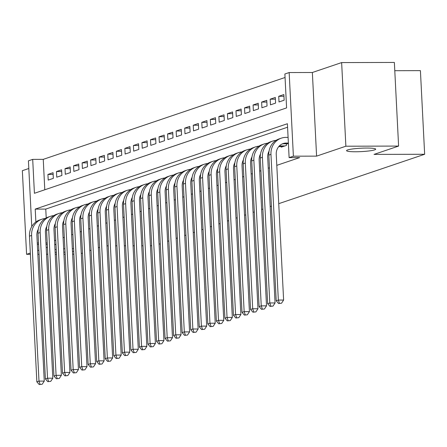 <?xml version="1.0" encoding="UTF-8"?>
<svg xmlns="http://www.w3.org/2000/svg" width="447" height="447" viewBox="0 0 447 447"><rect width="100%" height="100%" fill="white"/><g stroke="black" fill="none" stroke-linecap="round" stroke-linejoin="round"><path stroke-width="0.67" d="M355.656 151.762A14.583 1.704 -2.9 0 1 346.559 150.65A14.583 1.704 -2.9 0 1 366.596 148.058A14.583 1.704 -2.9 0 1 375.692 149.175A14.583 1.704 -2.9 0 1 355.656 151.762M56.378 252.32A14.583 1.704 -2.9 0 1 55.126 252.281M54.992 249.61A14.583 1.704 -2.9 0 1 56.233 249.443M63.647 248.806A14.583 1.704 -2.9 0 1 64.888 248.744M31.754 226.568L28.424 160.831L32.698 159.383L34.419 193.288L286.594 107.906L284.879 74.001L289.153 72.554L293.388 156.187L289.114 157.635L287.399 123.73L35.218 209.112L35.872 221.98M312.358 72.498L316.593 156.132L345.872 146.214L398.601 146.08L394.366 62.446L341.637 62.58L312.358 72.498L289.153 72.554M394.785 70.704L420.415 70.637L424.65 154.271L278.738 203.676M28.815 168.497L22.35 170.687L26.585 254.321L30.329 253.052M285.057 77.487L43.247 159.355L32.698 159.383M345.872 146.214L341.637 62.58M73.861 254.198L72.615 254.198M65.167 254.22L63.921 254.22M56.473 254.242L55.227 254.242M47.779 254.265L46.533 254.265M39.085 254.287L37.839 254.287M30.39 254.309L26.585 254.321M281.28 146.65L281.308 147.152L286.438 145.42L286.354 143.766M277.509 148.443L277.861 147.812M53.143 174.431L47.924 174.442L53.053 172.704L53.338 178.359L48.209 180.091L47.924 174.442M61.686 171.536L56.473 171.547L61.602 169.81L61.887 175.464L56.758 177.196L56.473 171.547M70.235 168.642L65.022 168.653L70.151 166.915L70.436 172.57L65.307 174.302L65.022 168.653M78.784 165.748L73.571 165.759L78.7 164.021L78.985 169.676L73.856 171.408L73.571 165.759M87.333 162.853L82.119 162.864L87.249 161.127L87.534 166.781L82.404 168.513L82.119 162.864M95.881 159.959L90.668 159.97L95.798 158.232L96.083 163.887L90.953 165.619L90.668 159.97M104.43 157.065L99.212 157.076L104.341 155.338L104.632 160.993L99.502 162.725L99.212 157.076M112.979 154.17L107.761 154.181L112.89 152.444L113.18 158.098L108.051 159.83L107.761 154.181M121.528 151.276L116.309 151.287L121.439 149.549L121.729 155.204L116.6 156.936L116.309 151.287M130.077 148.382L124.858 148.393L129.988 146.655L130.273 152.31L125.143 154.042L124.858 148.393M138.626 145.487L133.407 145.498L138.536 143.761L138.821 149.415L133.692 151.147L133.407 145.498M147.175 142.593L141.956 142.604L147.085 140.866L147.37 146.521L142.241 148.253L141.956 142.604M155.724 139.699L150.505 139.71L155.634 137.972L155.919 143.627L150.79 145.359L150.505 139.71M164.272 136.804L159.054 136.816L164.183 135.078L164.468 140.732L159.339 142.464L159.054 136.816M172.816 133.91L167.603 133.921L172.732 132.183L173.017 137.838L167.888 139.57L167.603 133.921M181.365 131.016L176.152 131.027L181.281 129.289L181.566 134.944L176.436 136.681L176.152 131.027M189.914 128.121L184.7 128.133L189.83 126.395L190.115 132.049L184.985 133.787L184.7 128.133M198.462 125.227L193.249 125.238L198.379 123.501L198.664 129.155L193.534 130.893L193.249 125.238M207.011 122.333L201.798 122.344L206.922 120.606L207.212 126.261L202.083 127.998L201.798 122.344M215.56 119.438L210.341 119.45L215.471 117.712L215.761 123.366L210.632 125.104L210.341 119.45M224.109 116.544L218.89 116.555L224.02 114.818L224.31 120.472L219.181 122.21L218.89 116.555M232.658 113.65L227.439 113.661L232.569 111.923L232.853 117.578L227.73 119.315L227.439 113.661M241.207 110.755L235.988 110.767L241.117 109.029L241.402 114.683L236.273 116.421L235.988 110.767M249.756 107.861L244.537 107.872L249.666 106.135L249.951 111.789L244.822 113.527L244.537 107.872M258.305 104.967L253.086 104.978L258.215 103.24L258.5 108.895L253.371 110.632L253.086 104.978M266.853 102.072L261.635 102.084L266.764 100.346L267.049 106L261.92 107.738L261.635 102.084M275.397 99.178L270.184 99.189L275.313 97.452L275.598 103.106L270.469 104.844L270.184 99.189M283.946 96.284L278.732 96.295L283.862 94.557L284.147 100.212L279.017 101.95L278.732 96.295M43.247 159.355L44.789 189.779M54.534 240.603L55.763 240.19M63.083 237.709L64.312 237.296M71.632 234.815L72.855 234.401M80.181 231.92L81.404 231.507M88.73 229.026L89.953 228.613M97.278 226.132L98.502 225.718M105.827 223.237L107.051 222.824M114.376 220.343L115.6 219.93M122.925 217.449L124.149 217.035M131.468 214.554L132.698 214.141M140.017 211.66L141.246 211.247M148.566 208.766L149.795 208.352M157.115 205.871L158.344 205.458M165.664 202.977L166.893 202.564M174.213 200.083L175.442 199.669M182.762 197.188L183.985 196.775M191.31 194.294L192.534 193.881M199.859 191.4L201.083 190.986M208.408 188.505L209.632 188.092M216.957 185.611L218.181 185.198M225.506 182.717L226.73 182.303M234.055 179.823L235.278 179.409M242.598 176.928L243.827 176.515M251.147 174.034L252.376 173.62M259.696 171.14L260.925 170.726M268.245 168.245L269.474 167.832M276.794 165.351L299.663 157.607L289.114 157.635M287.577 127.216L45.767 209.084L46.214 217.957M46.656 226.668L46.684 227.216M271.413 206.156L270.189 206.57M262.864 209.051L261.64 209.464M254.315 211.945L253.091 212.359M245.766 214.839L244.543 215.253M237.217 217.734L235.994 218.147M228.674 220.628L227.445 221.042M220.125 223.522L218.896 223.936M211.576 226.417L210.347 226.83M203.027 229.311L201.798 229.724M194.479 232.205L193.249 232.619M185.93 235.1L184.7 235.513M177.381 237.994L176.157 238.407M168.832 240.888L167.608 241.302M160.283 243.783L159.059 244.196M72.336 248.672A14.583 1.704 -2.9 0 1 73.582 248.722M73.716 251.281A14.583 1.704 -2.9 0 1 72.475 251.46M65.061 252.136A14.583 1.704 -2.9 0 1 63.815 252.203M316.593 156.132L293.388 156.187M47.209 242.989L45.963 242.995M38.515 243.012L37.269 243.017M54.746 244.783L55.864 244.403L54.73 244.408M47.281 244.425L46.035 244.431M38.587 244.448L37.341 244.453M37.649 250.571L38.878 250.158M46.197 247.677L47.427 247.264M99.597 247.32L98.374 247.733M91.048 250.214L89.825 250.627M82.499 253.108L81.276 253.522M106.973 245.856L108.219 245.85M115.667 245.833L116.913 245.828M124.361 245.811L125.607 245.805M133.055 245.789L134.301 245.783M141.749 245.766L142.995 245.761M150.443 245.744L151.689 245.738M398.601 146.08L374.027 154.399L424.65 154.271M45.767 209.084L35.218 209.112M38.263 229.277A11.393 10.46 71.3 0 0 36.883 235.418L44.264 381.101L42.186 384.258L39.224 384.554L42.186 384.258M39.224 384.554L36.85 381.833L29.474 236.156A17.092 15.695 -108.7 0 1 39.811 219.924L41.945 219.203A17.092 15.695 -108.7 0 1 45.281 218.499M36.85 381.833L38.99 381.112L31.608 235.429A17.092 15.695 -108.7 0 1 41.945 219.203M40.079 384.264L38.99 381.112L44.264 381.101M46.812 226.383A11.393 10.46 71.3 0 0 45.432 232.524L52.813 378.207L50.734 381.364L47.773 381.66L50.734 381.364M47.773 381.66L45.398 378.939L38.023 233.261A17.092 15.695 -108.7 0 1 48.36 217.03L50.494 216.309A17.092 15.695 -108.7 0 1 53.83 215.605M45.398 378.939L47.538 378.218L40.157 232.535A17.092 15.695 -108.7 0 1 50.494 216.309M48.628 381.369L47.538 378.218L52.813 378.207M55.355 223.489A11.393 10.46 71.3 0 0 53.981 229.629L61.356 375.312L59.283 378.469L56.322 378.765L59.283 378.469M56.322 378.765L53.947 376.044L46.566 230.367A17.092 15.695 -108.7 0 1 56.909 214.135L59.043 213.415A17.092 15.695 -108.7 0 1 62.379 212.711M53.947 376.044L56.087 375.324L48.706 229.641A17.092 15.695 -108.7 0 1 59.043 213.415M57.177 378.475L56.087 375.324L61.356 375.312M63.904 220.594A11.393 10.46 71.3 0 0 62.53 226.735L69.905 372.418L67.832 375.575L64.871 375.871L67.832 375.575M64.871 375.871L62.496 373.15L55.115 227.473A17.092 15.695 -108.7 0 1 65.458 211.241L67.592 210.52A17.092 15.695 -108.7 0 1 70.928 209.816M62.496 373.15L64.636 372.429L57.255 226.746A17.092 15.695 -108.7 0 1 67.592 210.52M65.726 375.581L64.636 372.429L69.905 372.418M72.453 217.7A11.393 10.46 71.3 0 0 71.079 223.841L78.454 369.524L76.381 372.681L73.42 372.977L76.381 372.681M73.42 372.977L71.045 370.256L63.664 224.578A17.092 15.695 -108.7 0 1 74.006 208.347L76.141 207.626A17.092 15.695 -108.7 0 1 79.477 206.922M71.045 370.256L73.185 369.535L65.804 223.852A17.092 15.695 -108.7 0 1 76.141 207.626M74.275 372.686L73.185 369.535L78.454 369.524M81.002 214.806A11.393 10.46 71.3 0 0 79.622 220.947L87.003 366.629L84.93 369.786L81.963 370.082L84.93 369.786M81.963 370.082L79.594 367.361L72.213 221.684A17.092 15.695 -108.7 0 1 82.555 205.452L84.69 204.732A17.092 15.695 -108.7 0 1 88.025 204.028M79.594 367.361L81.728 366.641L74.353 220.958A17.092 15.695 -108.7 0 1 84.69 204.732M82.818 369.792L81.728 366.641L87.003 366.629M89.551 211.912A11.393 10.46 71.3 0 0 88.171 218.052L95.552 363.735L93.479 366.892L90.512 367.188L93.479 366.892M90.512 367.188L88.143 364.467L80.762 218.79A17.092 15.695 -108.7 0 1 91.099 202.558L93.239 201.837A17.092 15.695 -108.7 0 1 96.574 201.133M88.143 364.467L90.277 363.746L82.902 218.063A17.092 15.695 -108.7 0 1 93.239 201.837M91.367 366.898L90.277 363.746L95.552 363.735M98.1 209.017A11.393 10.46 71.3 0 0 96.72 215.158L104.101 360.841L102.028 363.998L99.061 364.294L102.028 363.998M99.061 364.294L96.692 361.573L89.311 215.895A17.092 15.695 -108.7 0 1 99.647 199.664L101.787 198.943A17.092 15.695 -108.7 0 1 105.123 198.239M96.692 361.573L98.826 360.852L91.451 215.169A17.092 15.695 -108.7 0 1 101.787 198.943M99.916 364.003L98.826 360.852L104.101 360.841M106.649 206.123A11.393 10.46 71.3 0 0 105.269 212.264L112.65 357.946L110.577 361.103L107.61 361.399L110.577 361.103M107.61 361.399L105.241 358.678L97.859 213.001A17.092 15.695 -108.7 0 1 108.196 196.769L110.336 196.049A17.092 15.695 -108.7 0 1 113.672 195.345M105.241 358.678L107.375 357.958L99.994 212.275A17.092 15.695 -108.7 0 1 110.336 196.049M108.465 361.109L107.375 357.958L112.65 357.946M115.197 203.229A11.393 10.46 71.3 0 0 113.817 209.369L121.198 355.052L119.125 358.209L116.159 358.505L119.125 358.209M116.159 358.505L113.789 355.784L106.408 210.107A17.092 15.695 -108.7 0 1 116.745 193.875L118.885 193.154A17.092 15.695 -108.7 0 1 122.215 192.45M113.789 355.784L115.924 355.063L108.543 209.38A17.092 15.695 -108.7 0 1 118.885 193.154M117.013 358.215L115.924 355.063L121.198 355.052M123.746 200.334A11.393 10.46 71.3 0 0 122.366 206.475L129.747 352.158L127.674 355.315L124.707 355.611L127.674 355.315M124.707 355.611L122.338 352.89L114.957 207.212A17.092 15.695 -108.7 0 1 125.294 190.981L127.434 190.26A17.092 15.695 -108.7 0 1 130.764 189.556M122.338 352.89L124.473 352.169L117.092 206.486A17.092 15.695 -108.7 0 1 127.434 190.26M125.562 355.32L124.473 352.169L129.747 352.158M132.295 197.44A11.393 10.46 71.3 0 0 130.915 203.581L138.296 349.263L136.223 352.42L133.256 352.717L136.223 352.42M133.256 352.717L130.882 349.995L123.506 204.318A17.092 15.695 -108.7 0 1 133.843 188.086L135.983 187.366A17.092 15.695 -108.7 0 1 139.313 186.662M130.882 349.995L133.022 349.275L125.641 203.592A17.092 15.695 -108.7 0 1 135.983 187.366M134.111 352.426L133.022 349.275L138.296 349.263M140.844 194.546A11.393 10.46 71.3 0 0 139.464 200.686L146.845 346.369L144.767 349.526L141.805 349.822L144.767 349.526M141.805 349.822L139.43 347.101L132.055 201.424A17.092 15.695 -108.7 0 1 142.392 185.192L144.526 184.471A17.092 15.695 -108.7 0 1 147.862 183.767M139.43 347.101L141.57 346.38L134.189 200.697A17.092 15.695 -108.7 0 1 144.526 184.471M142.66 349.532L141.57 346.38L146.845 346.369M149.393 191.651A11.393 10.46 71.3 0 0 148.013 197.792L155.394 343.475L153.315 346.632L150.354 346.928L153.315 346.632M150.354 346.928L147.979 344.207L140.604 198.529A17.092 15.695 -108.7 0 1 150.941 182.298L153.075 181.577A17.092 15.695 -108.7 0 1 156.411 180.873M147.979 344.207L150.119 343.486L142.738 197.803A17.092 15.695 -108.7 0 1 153.075 181.577M151.209 346.637L150.119 343.486L155.394 343.475M157.942 188.757A11.393 10.46 71.3 0 0 156.562 194.898L163.943 340.58L161.864 343.737L158.903 344.034L161.864 343.737M158.903 344.034L156.528 341.312L149.147 195.635A17.092 15.695 -108.7 0 1 159.49 179.403L161.624 178.683A17.092 15.695 -108.7 0 1 164.96 177.979M156.528 341.312L158.668 340.592L151.287 194.909A17.092 15.695 -108.7 0 1 161.624 178.683M159.758 343.743L158.668 340.592L163.943 340.58M166.485 185.863A11.393 10.46 71.3 0 0 165.111 192.003L172.486 337.686L170.413 340.843L167.452 341.139L170.413 340.843M167.452 341.139L165.077 338.418L157.696 192.741A17.092 15.695 -108.7 0 1 168.038 176.509L170.173 175.788A17.092 15.695 -108.7 0 1 173.509 175.084M165.077 338.418L167.217 337.697L159.836 192.014A17.092 15.695 -108.7 0 1 170.173 175.788M168.307 340.849L167.217 337.697L172.486 337.686M175.034 182.968A11.393 10.46 71.3 0 0 173.66 189.109L181.035 334.792L178.962 337.949L176.001 338.245L178.962 337.949M176.001 338.245L173.626 335.524L166.245 189.846A17.092 15.695 -108.7 0 1 176.587 173.615L178.722 172.894A17.092 15.695 -108.7 0 1 182.058 172.19M173.626 335.524L175.766 334.803L168.385 189.12A17.092 15.695 -108.7 0 1 178.722 172.894M176.856 337.954L175.766 334.803L181.035 334.792M183.583 180.074A11.393 10.46 71.3 0 0 182.203 186.215L189.584 331.897L187.511 335.054L184.55 335.351L187.511 335.054M184.55 335.351L182.175 332.629L174.794 186.952A17.092 15.695 -108.7 0 1 185.136 170.72L187.271 170A17.092 15.695 -108.7 0 1 190.606 169.296M182.175 332.629L184.315 331.909L176.934 186.226A17.092 15.695 -108.7 0 1 187.271 170M185.404 335.06L184.315 331.909L189.584 331.897M192.132 177.18A11.393 10.46 71.3 0 0 190.752 183.32L198.133 329.003L196.06 332.16L193.093 332.456L196.06 332.16M193.093 332.456L190.724 329.735L183.343 184.058A17.092 15.695 -108.7 0 1 193.685 167.826L195.82 167.105A17.092 15.695 -108.7 0 1 199.155 166.401M190.724 329.735L192.858 329.014L185.483 183.331A17.092 15.695 -108.7 0 1 195.82 167.105M193.948 332.166L192.858 329.014L198.133 329.003M200.681 174.285A11.393 10.46 71.3 0 0 199.301 180.426L206.682 326.109L204.609 329.266L201.642 329.562L204.609 329.266M201.642 329.562L199.273 326.841L191.892 181.164A17.092 15.695 -108.7 0 1 202.228 164.932L204.368 164.211A17.092 15.695 -108.7 0 1 207.704 163.507M199.273 326.841L201.407 326.12L194.032 180.437A17.092 15.695 -108.7 0 1 204.368 164.211M202.497 329.271L201.407 326.12L206.682 326.109M209.23 171.391A11.393 10.46 71.3 0 0 207.849 177.532L215.23 323.215L213.158 326.371L210.191 326.668L213.158 326.371M210.191 326.668L207.821 323.946L200.44 178.269A17.092 15.695 -108.7 0 1 210.777 162.037L212.917 161.317A17.092 15.695 -108.7 0 1 216.253 160.613M207.821 323.946L209.956 323.226L202.575 177.543A17.092 15.695 -108.7 0 1 212.917 161.317M211.045 326.377L209.956 323.226L215.23 323.215M217.778 168.497A11.393 10.46 71.3 0 0 216.398 174.637L223.779 320.32L221.706 323.477L218.739 323.773L221.706 323.477M218.739 323.773L216.37 321.052L208.989 175.375A17.092 15.695 -108.7 0 1 219.326 159.143L221.466 158.422A17.092 15.695 -108.7 0 1 224.802 157.718M216.37 321.052L218.505 320.331L211.124 174.648A17.092 15.695 -108.7 0 1 221.466 158.422M219.594 323.483L218.505 320.331L223.779 320.32M226.327 165.602A11.393 10.46 71.3 0 0 224.947 171.743L232.328 317.426L230.255 320.583L227.288 320.879L230.255 320.583M227.288 320.879L224.919 318.158L217.538 172.481A17.092 15.695 -108.7 0 1 227.875 156.249L230.015 155.528A17.092 15.695 -108.7 0 1 233.345 154.824M224.919 318.158L227.054 317.437L219.673 171.754A17.092 15.695 -108.7 0 1 230.015 155.528M228.143 320.588L227.054 317.437L232.328 317.426M234.876 162.708A11.393 10.46 71.3 0 0 233.496 168.849L240.877 314.532L238.804 317.688L235.837 317.985L238.804 317.688M235.837 317.985L233.468 315.264L226.087 169.586A17.092 15.695 -108.7 0 1 236.424 153.355L238.564 152.634A17.092 15.695 -108.7 0 1 241.894 151.93M233.468 315.264L235.603 314.543L228.221 168.86A17.092 15.695 -108.7 0 1 238.564 152.634M236.692 317.694L235.603 314.543L240.877 314.532M243.425 159.814A11.393 10.46 71.3 0 0 242.045 165.954L249.426 311.637L247.347 314.794L244.386 315.09L247.347 314.794M244.386 315.09L242.011 312.369L234.636 166.692A17.092 15.695 -108.7 0 1 244.973 150.46L247.113 149.739A17.092 15.695 -108.7 0 1 250.443 149.035M242.011 312.369L244.151 311.648L236.77 165.966A17.092 15.695 -108.7 0 1 247.113 149.739M245.241 314.8L244.151 311.648L249.426 311.637M251.974 156.919A11.393 10.46 71.3 0 0 250.594 163.06L257.975 308.743L255.896 311.9L252.935 312.196L255.896 311.9M252.935 312.196L250.56 309.48L243.185 163.798A17.092 15.695 -108.7 0 1 253.522 147.566L255.656 146.845A17.092 15.695 -108.7 0 1 258.992 146.141M250.56 309.48L252.7 308.754L245.319 163.071A17.092 15.695 -108.7 0 1 255.656 146.845M253.79 311.905L252.7 308.754L257.975 308.743M260.523 154.025A11.393 10.46 71.3 0 0 259.143 160.166L266.524 305.849L264.445 309.006L261.484 309.302L264.445 309.006M261.484 309.302L259.109 306.586L251.734 160.903A17.092 15.695 -108.7 0 1 262.071 144.672L264.205 143.951A17.092 15.695 -108.7 0 1 267.541 143.247M259.109 306.586L261.249 305.86L253.868 160.177A17.092 15.695 -108.7 0 1 264.205 143.951M262.339 309.011L261.249 305.86L266.524 305.849M284.94 145.923L279.33 145.94M282.806 146.65L278.682 146.661M269.072 151.131A11.393 10.46 71.3 0 0 267.692 157.271L275.067 302.954L272.994 306.111L270.033 306.407L272.994 306.111M270.033 306.407L267.658 303.692L260.277 158.009A17.092 15.695 -108.7 0 1 270.619 141.777L272.754 141.056A17.092 15.695 -108.7 0 1 276.09 140.352M267.658 303.692L269.798 302.965L262.417 157.283A17.092 15.695 -108.7 0 1 272.754 141.056M270.888 306.117L269.798 302.965L275.067 302.954M288.376 143.046L286.214 143.051A11.393 10.46 71.3 0 0 283.13 143.56A11.393 10.46 71.3 0 0 276.24 154.377L283.616 300.06L281.543 303.217L278.582 303.513L281.543 303.217M288.416 143.761L284.074 143.772A11.393 10.46 71.3 0 0 282.085 143.984M278.582 303.513L276.207 300.797L278.347 300.071L270.966 154.388A17.092 15.695 -108.7 0 1 281.303 138.162A17.092 15.695 -108.7 0 1 285.924 137.397L288.091 137.391M276.207 300.797L268.826 155.115A17.092 15.695 -108.7 0 1 279.168 138.883L281.303 138.162M279.436 303.222L278.347 300.071L283.616 300.06M29.474 236.156L31.608 235.429M38.023 233.261L40.157 232.535M46.566 230.367L48.706 229.641M55.115 227.473L57.255 226.746M63.664 224.578L65.804 223.852M72.213 221.684L74.353 220.958M80.762 218.79L82.902 218.063M89.311 215.895L91.451 215.169M97.859 213.001L99.994 212.275M106.408 210.107L108.543 209.38M114.957 207.212L117.092 206.486M123.506 204.318L125.641 203.592M132.055 201.424L134.189 200.697M140.604 198.529L142.738 197.803M149.147 195.635L151.287 194.909M157.696 192.741L159.836 192.014M166.245 189.846L168.385 189.12M174.794 186.952L176.934 186.226M183.343 184.058L185.483 183.331M191.892 181.164L194.032 180.437M200.44 178.269L202.575 177.543M208.989 175.375L211.124 174.648M217.538 172.481L219.673 171.754M226.087 169.586L228.221 168.86M234.636 166.692L236.77 165.966M243.185 163.798L245.319 163.071M251.734 160.903L253.868 160.177M260.277 158.009L262.417 157.283M284.074 143.772L286.214 143.051M268.826 155.115L270.966 154.388"/></g></svg>
